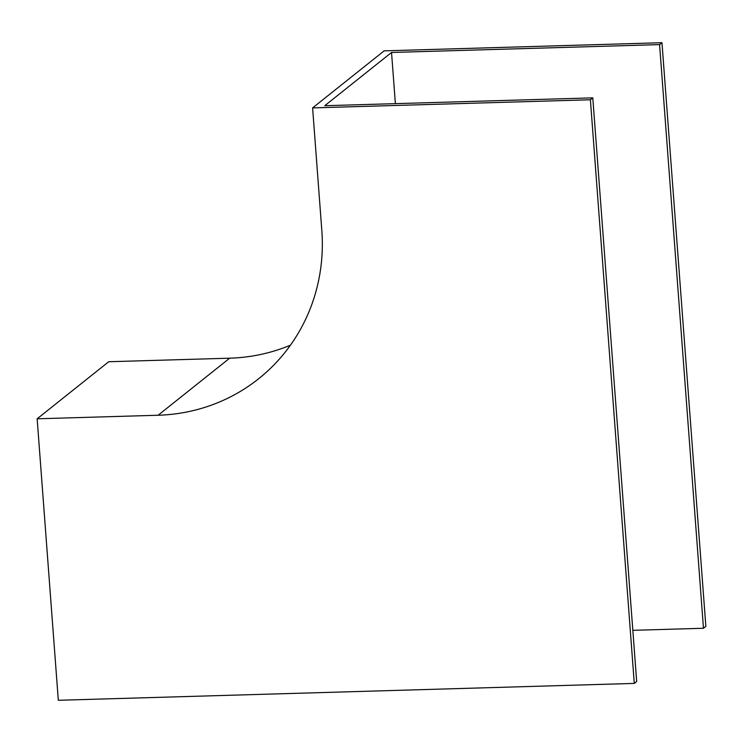 <?xml version="1.0" encoding="UTF-8"?>
<svg xmlns="http://www.w3.org/2000/svg" width="743" height="743" viewBox="0 0 743 743"><rect width="100%" height="100%" fill="white"/><g stroke="black" fill="none" stroke-linecap="round" stroke-linejoin="round"><path stroke-width="1.11" d="M632.822 630.333L703.463 628.262L705.85 626.358L661.967 42.713L384.168 50.849L312.608 107.902L321.821 230.469A182.964 174.326 51.4 0 1 258.657 378.735A182.964 174.326 51.4 0 1 158.101 415.244L37.15 418.792L58.316 700.287L634.281 683.411L636.677 681.507L592.784 97.862L324.737 105.71L391.533 52.474L395.378 103.648M703.463 628.262L659.58 44.617L661.967 42.713M659.58 44.617L391.533 52.474M634.281 683.411L590.397 99.766L312.608 107.902M590.397 99.766L592.784 97.862M37.15 418.792L108.719 361.739L229.671 358.191A182.964 174.326 51.4 0 0 290.439 345.189M158.101 415.244L229.671 358.191"/></g></svg>
